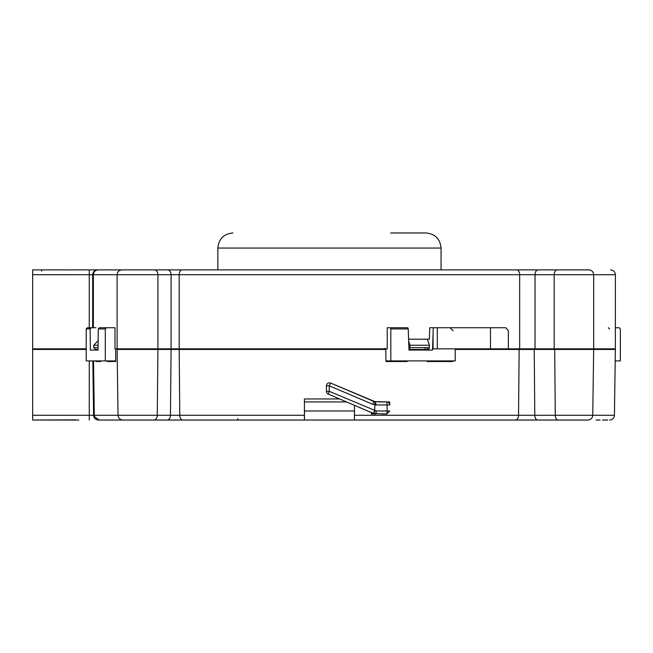 <?xml version="1.0" encoding="UTF-8"?>
<svg xmlns="http://www.w3.org/2000/svg" width="653" height="653" viewBox="0 0 653 653"><rect width="100%" height="100%" fill="white"/><g stroke="black" fill="none" stroke-linecap="round" stroke-linejoin="round"><path stroke-width="0.98" d="M408.231 328.941L407.774 327.733L390.404 327.733L390.821 328.941L408.231 328.941L408.966 350.057L432.515 350.057L433.061 333.707L433.061 348.849L615.363 348.849L615.363 274.709L94.056 274.709M427.707 339.201L427.674 340.254M427.421 347.641L427.348 350.057M615.199 360.913L620.35 360.913L620.35 328.941L619.199 327.733L615.363 327.733M608.351 327.733L609.502 328.941M583.847 269.885L581.823 269.885M98.848 269.885L32.658 269.885L32.658 348.849L86.212 348.849M593.667 348.849L593.667 274.709C593.381 271.779 591.773 270.171 588.843 269.885L98.472 269.885M142.321 269.885L98.187 269.885C95.265 270.171 93.657 271.779 93.371 274.709L93.371 327.733M154.818 269.885L154.549 269.885C156.581 270.171 157.708 271.779 157.92 274.709L157.92 348.849L387.237 348.849L387.237 327.733L404.64 327.733M163.56 269.885L182.252 269.885L163.56 269.885M86.212 349.453L32.658 349.453L32.658 294.013M418.655 339.201L429.364 339.201L429.747 327.733L432.49 327.733M86.212 328.941L90.163 328.941L91.289 327.733L87.363 327.733L86.212 328.941L86.212 360.913L105.313 360.913L105.313 328.941L106.455 327.733L115.001 327.733L115.001 348.849L157.92 348.849M433.257 327.733L433.061 333.707L433.257 327.733L437.298 327.733L429.747 327.733M385.939 360.913L455.214 360.913L455.214 348.849M508.361 348.849L508.361 330.753L505.83 327.733L437.298 327.733L437.298 348.849M390.821 328.941L390.821 360.913M407.774 327.733L387.237 327.733M385.539 348.849L385.539 349.453M119.564 349.453L119.564 348.849M98.023 350.057L90.359 350.057L98.023 350.057L98.293 328.941L105.313 328.941M106.455 327.733L99.427 327.733L98.293 328.941M95.983 327.733L91.289 327.733M105.313 360.913L115.695 360.913M90.163 328.941L90.359 350.057M65.088 269.975L66.59 269.885M41.71 271.093A1.208 1.208 0 0 0 40.502 269.885A1.208 1.208 0 0 1 41.71 271.093M161.895 420.034L160.728 420.034M161.675 420.034L156.859 420.034M145.994 420.034L149.447 420.034M354.432 410.982L354.432 420.034L515.486 420.034L354.489 420.034L354.489 415.275L354.489 420.034M515.478 420.034L587.92 420.034C590.826 419.757 592.434 418.173 592.753 415.275L614.44 415.275C614.122 418.165 612.514 419.748 609.616 420.034M124.021 420.034L122.691 420.034L124.021 420.034M120.038 420.034L122.046 420.034M105.353 420.034L107.231 420.034M75.764 419.846L32.658 420.034L32.658 415.275L157.275 415.275L157.92 349.453L117.116 349.453L118.03 415.275C118.348 418.173 119.956 419.757 122.854 420.034L354.432 420.034M89.265 420.034L89.265 415.275L93.583 415.275C93.869 418.108 95.444 419.691 98.293 420.034L143.056 420.034M555.491 420.034L558.437 420.034M580.974 420.034L558.242 420.034A4.824 2.963 -90 0 1 555.279 415.275L592.753 415.275L593.667 349.453L455.214 349.453L551.744 349.453L551.793 348.849M154.818 420.034L155.936 420.034M60.811 420.034L32.674 420.034M38.323 420.034L39.58 420.034M49.595 420.034L52.126 420.034M58.55 420.034L68.94 420.034M559.694 420.034L561.131 420.034M563.506 420.034L565.327 420.034M506.81 420.034L507.422 420.034M507.471 420.034L508.736 420.034M534.448 420.034L532.481 420.034M530.652 420.034L529.632 420.034L530.652 420.034M482.404 420.034L490.664 420.034M491.097 420.034L497.782 420.034M499.284 420.034L507.675 420.034M491.236 420.034L520.441 420.034M520.612 420.034L557.735 420.034M596.018 420.034L600.017 420.034M603.233 420.034L607.135 420.034M607.159 420.034L607.731 420.034L607.159 420.034M602.482 420.034L604.4 420.034M606.302 420.034L607.298 420.034M124.747 420.034L126.282 420.034M128.192 420.034L128.837 420.034M117.165 420.034L121.466 420.034M121.572 420.034L122.682 420.034M123.792 420.034L124.372 420.034M125.89 420.034L126.666 420.034M103.582 420.034L105.517 420.034M123.646 420.034L126.478 420.034M132.771 420.034L130.241 420.034M130.151 420.034L127.939 420.034M111.655 420.034L104.521 420.034M132.551 420.034L131.604 420.034M132.02 420.034L133.22 420.034M153.618 420.034L155.692 420.034M158.067 420.034L160.009 420.034M222.485 420.034L223.563 420.034M212.976 420.034L211.294 420.034M210.339 420.034L209.156 420.034M206.772 420.034L204.356 420.034M235.382 420.034L233.937 420.034M231.701 420.034L229.832 420.034M288.789 420.034L287.279 420.034M283.753 420.034L285.916 420.034M252.474 420.034L254.654 420.034M246.254 420.034L245.838 420.034M188.268 420.034L186.219 420.034M183.917 420.034L181.526 420.034M240.582 420.034L238.843 420.034M168.654 420.034L171.829 420.034M159.316 420.034L168.139 420.034M171.739 420.034L174.922 420.034M178.416 420.034L170.768 420.034M157.895 420.034L158.401 420.034M168.547 420.034L169.127 420.034M239.031 420.034L240.092 420.034M168.678 420.034L168.237 420.034M171.388 420.034L179.232 420.034M318.721 420.034L319.627 420.034M320.745 420.034L326.68 420.034M321.611 420.034L323.684 420.034M325.308 420.034L326.369 420.034M406.444 420.034L408.827 420.034M411.096 420.034L413.08 420.034M332.524 420.034L333.552 420.034M335.185 420.034L337.307 420.034M340.237 420.034L339.291 420.034M339.552 420.034L334.556 420.034M334.197 420.034L332.508 420.034M470.65 420.034L472.699 420.034M475 420.034L477.31 420.034M419.136 420.034L419.626 420.034M421.74 420.034L420.801 420.034M490.264 420.034L490.681 420.034M489.66 420.034L491.138 420.034M500.957 420.034L501.806 420.034M480.477 420.034L482.257 420.034M510.589 420.034L512.809 420.034M499.488 420.034L500.492 420.034M489.75 420.034L489.244 420.034M488.085 420.034L484.183 420.034M423.201 420.034L428.98 420.034M430.556 420.034L434.547 420.034M470.601 420.034L469.499 420.034M413.439 420.034L412.712 420.034M406.354 420.034L404.852 420.034M417.055 420.034L418.491 420.034M368.055 420.034L368.806 420.034M369.68 420.034L370.112 420.034M373.932 420.034L375.859 420.034M369.198 420.034L368.488 420.034M428.376 420.034L427.111 420.034M424.866 420.034L422.605 420.034M555.466 420.034L553.964 420.034M555.262 420.034L554.038 420.034M535.06 420.034L521.518 420.034M457.957 420.034L459.19 420.034M461.41 420.034L463.638 420.034M436.424 420.034L435.306 420.034M504.451 420.034L503.022 420.034M500.729 420.034L498.81 420.034M304.42 410.982L354.489 410.982M167.029 420.034A4.824 3.412 -90 0 0 170.441 415.275L179.771 415.275A4.824 3.069 -90 0 0 182.84 420.034L304.42 420.034L304.42 399.089M304.42 419.797L304.42 419.128M304.42 418.075L304.42 416.736M304.42 403.929L304.42 401.938L346.547 401.938L304.42 401.938M153.904 420.034C155.945 419.757 157.063 418.173 157.275 415.275L170.441 415.275L171.086 349.453L157.92 349.453L383.882 349.453L384.821 348.327M32.658 349.453L32.658 415.275M427.062 350.057L427.054 349.453L408.941 349.453L409.953 347.641L409.994 345.233L429.462 345.233L427.291 339.201L408.59 339.201M354.489 405.342L354.489 415.275L555.279 415.275L554.707 349.453M427.193 360.913L427.201 361.517L452.872 361.517L452.888 360.913M407.17 360.913L407.154 361.517L385.947 361.517L400.118 361.517M304.42 415.275L179.771 415.275L179.191 349.453L385.792 349.453L385.947 361.517M342.18 387.996L330.647 383.058L329.259 385.825L372.822 404.321L373.794 401.546L386.764 401.938L378.462 401.938M388.062 401.938L389.049 401.938M389.784 403.285L389.637 401.938L386.764 401.938A3.02 3.02 0 0 1 389.784 404.95L389.784 403.285M371.459 412.614L371.459 414.002L375.94 414.002L376.193 410.982L329.259 391.327L328.271 394.102L373.565 413.512L386.764 414.002L389.784 410.982L387.123 410.982L386.764 414.002L382.078 414.002M179.191 349.453L171.086 349.453M120.764 349.453L123.45 349.453L123.499 348.849M115.695 361.517L107.165 361.517L115.695 361.517L115.63 349.453M107.165 361.517L107.149 360.913M100.668 360.913L100.668 361.517L95.926 361.517L100.668 361.517M95.918 360.913L95.926 361.517M33.474 348.849L33.474 349.453M98.032 349.453L95.452 349.453L93.763 347.641L93.771 345.233L98.146 340.613M93.771 345.233L98.089 345.233M112.104 361.517L112.104 360.913M405.342 360.913L405.333 361.517M406.166 361.517L407.154 361.517M409.994 345.233L408.647 341.135M428.915 349.453L409.292 349.453L428.915 349.453L429.462 345.233M425.193 349.453L425.16 347.641M427.201 361.517L444.424 361.517M451.084 360.913L451.076 361.517M587.284 348.849L587.333 349.453L609.788 349.453M615.346 349.453L583.113 349.453M158.989 348.849L159.038 349.453M371.459 414.002L375.589 413.994M374.985 410.745L373.565 413.512L368.039 411.145L375.1 413.945M361.378 408.296L363.37 409.145M386.764 401.938L387.123 404.95L375.94 404.95L372.822 404.321M375.94 404.95L375.695 401.938L330.647 383.058A3.02 3.02 0 0 0 326.443 385.825A3.02 3.02 0 0 1 330.647 383.058L374.936 401.881L374.7 410.623L373.279 413.39L328.271 394.102A3.02 3.02 0 0 1 326.443 391.327L326.443 385.825L329.259 385.825L329.259 391.327L326.443 391.327M372.83 401.138L371.5 400.567M333.838 384.421L342.507 388.143M547.051 420.034L553.981 420.034M238.557 420.034A1.812 0.824 -90 0 1 237.741 418.54M376.193 410.982L387.123 410.982L387.123 404.95L389.784 404.95M441.061 269.885L441.061 248.05C440.163 238.884 435.135 233.864 425.976 232.966L390.649 232.966M89.265 328.941L89.265 274.709L32.658 274.701M97.501 269.885C99.044 269.762 93.248 269.216 92.661 274.709L89.265 274.709L89.265 269.885M171.086 348.849L171.086 274.709A4.824 3.412 -90 0 0 167.674 269.885L516.588 269.885A4.824 3.077 90 0 1 519.666 274.709L519.666 348.849M179.183 348.849L179.183 274.709A4.824 3.069 -90 0 1 182.252 269.885M538.113 269.885A4.824 3.069 90 0 0 535.036 274.709L535.036 348.849M554.185 348.849L554.185 274.709A4.824 3.069 -90 0 1 557.262 269.885M490.468 348.849L490.468 327.733M126.829 420.034L99.101 420.034L94.522 416.687A4.824 4.808 90 0 1 94.432 416.385A4.824 4.808 -90 0 1 94.293 415.275L93.534 360.913M94.971 415.275L102.554 415.275M534.227 349.453L534.791 415.275A4.824 2.963 90 0 0 537.754 420.034L515.486 420.034A4.824 3.069 90 0 0 518.547 415.275L519.135 349.453M339.609 398.959L304.42 398.959M89.265 415.275L89.265 360.913M93.763 347.641L98.056 347.641M119.956 348.849L120.136 349.453M409.953 347.641L429.503 347.641M375.695 401.938L374.936 401.881M441.061 248.05L217.857 248.05C218.747 238.884 223.775 233.864 232.941 232.966M615.363 274.709C615.069 271.787 613.461 270.179 610.539 269.885M32.658 269.885L85.061 269.885M117.116 348.849L117.116 274.709C117.401 271.779 119.009 270.171 121.94 269.885M453.109 330.753L450.088 327.733M87.363 327.733L89.347 327.733M92.661 274.709L92.661 327.733M304.486 410.982L304.486 420.034M109.949 420.034L120.315 420.034M158.924 420.034L170.09 420.034M93.583 415.275L92.824 360.913M609.935 348.849L609.935 349.453M615.363 349.453L614.44 415.275M373.573 413.52L374.634 413.855M374.863 413.904L375.72 413.994M42.674 420.034L45.432 420.034M78.793 420.034L54.158 420.034M509.862 420.034L508.091 420.034M135.228 420.034L133.579 420.034M118.397 420.034L118.985 420.034M105.655 420.034L110.896 420.034M128.266 420.034L129.278 420.034M204.691 420.034L204.283 420.034M153.52 420.034L154.043 420.034M159.079 420.034L160.067 420.034M230.648 420.034L229.848 420.034M218.159 420.034L220.02 420.034M283.729 420.034L284.61 420.034M226.142 420.034L224.216 420.034M237.178 420.034L238.908 420.034M159.185 420.034L158.091 420.034M155.349 420.034L157.855 420.034M161.569 420.034L162.295 420.034M226.175 420.034L224.526 420.034M180.065 420.034L182.587 420.034M184.856 420.034L185.379 420.034M187.517 420.034L189.386 420.034M320.819 420.034L318.762 420.034M340.205 420.034L338.515 420.034M432.776 420.034L434.702 420.034M500.802 420.034L501.863 420.034M520.417 420.034L521.208 420.034M487.636 420.034L486.738 420.034M416.377 420.034L417.993 420.034M418.1 420.034L419.177 420.034M419.014 420.034L418.532 420.034M499.667 420.034L498.835 420.034M462.65 420.034L463.597 420.034M217.857 269.885L217.857 248.05"/></g></svg>
